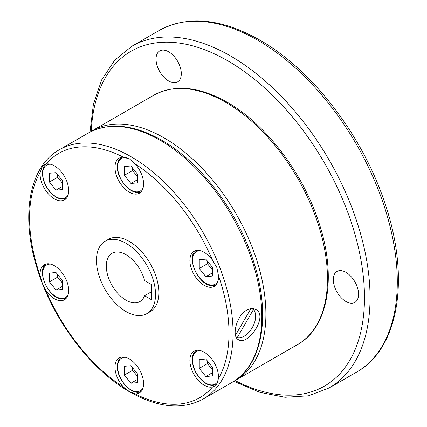 <?xml version="1.0" encoding="UTF-8"?>
<svg xmlns="http://www.w3.org/2000/svg" width="427" height="427" viewBox="0 0 427 427"><rect width="100%" height="100%" fill="white"/><g stroke="black" fill="none" stroke-linecap="round" stroke-linejoin="round"><path stroke-width="0.64" d="M246.705 310.162C250.105 308.294 253.131 308.08 255.784 309.516C268.813 315.804 247.804 346.35 238.378 339.668C231.471 336.609 236.318 315.686 246.705 310.162M105.111 241.25L108.394 239.355A41.782 24.12 60 0 1 129.285 241.426A41.782 24.12 60 0 1 156.576 278.239A41.782 24.12 60 0 1 150.171 311.721L146.888 313.615A41.782 24.12 -120 0 0 153.293 280.133A41.782 24.12 -120 0 0 126.002 243.321A41.782 24.12 -120 0 0 105.111 241.25A41.782 24.12 -120 0 0 98.706 274.726A41.782 24.12 -120 0 0 126.002 311.545A41.782 24.12 -120 0 0 146.888 313.615M126.002 254.689A27.851 16.082 60 0 1 144.572 280.571L151.606 284.633L151.606 299.791L144.572 295.735A27.851 16.082 60 0 1 139.928 301.553A27.851 16.082 60 0 1 126.002 300.176A27.851 16.082 60 0 1 107.807 275.628A27.851 16.082 60 0 1 112.077 253.312A27.851 16.082 60 0 1 126.002 254.689M151.606 291.673L144.572 295.735M191.803 269.949A20.224 11.673 60 0 1 194.077 251.332A20.224 11.673 60 0 1 212.582 260.326L216.879 267.564L218.41 275.346A20.224 11.673 60 0 1 214.301 286.357A20.224 11.673 60 0 1 191.803 269.949M129.285 192.171A20.224 11.673 60 0 1 116.075 174.355A20.224 11.673 60 0 1 119.17 158.15A20.224 11.673 60 0 1 123.456 157.221L129.589 158.972L135.113 163.947A20.224 11.673 60 0 1 139.394 193.175A20.224 11.673 60 0 1 129.285 192.171M66.761 197.76A20.224 11.673 60 0 1 64.488 199.868A20.224 11.673 60 0 1 48.23 193.709A20.224 11.673 60 0 1 40.154 172.428L42.3 166.77L44.371 164.779L45.983 164.139A20.224 11.673 60 0 1 63.949 175.614A20.224 11.673 60 0 1 66.761 197.76M45.983 290.744L42.3 283.16L40.154 275.73A20.224 11.673 60 0 1 44.264 264.713A20.224 11.673 60 0 1 66.761 281.121A20.224 11.673 60 0 1 64.488 299.738A20.224 11.673 60 0 1 45.983 290.75A141.027 81.424 -120 0 0 123.456 387.124A20.224 11.673 60 0 1 119.17 357.895A20.224 11.673 60 0 1 129.285 358.899A20.224 11.673 60 0 1 142.495 376.721A20.224 11.673 60 0 1 139.394 392.925A20.224 11.673 60 0 1 135.108 393.854L129.589 391.746L123.456 387.124M218.41 378.642L216.879 383.948L214.407 386.173L212.582 386.931A20.224 11.673 60 0 1 194.616 375.461A20.224 11.673 60 0 1 191.803 353.316A20.224 11.673 60 0 1 194.077 351.207A20.224 11.673 60 0 1 210.34 357.367A20.224 11.673 60 0 1 218.41 378.642A141.027 81.424 -120 0 0 218.41 275.346M345.929 272.314A17.87 10.317 60 0 1 357.602 288.065A17.87 10.317 60 0 1 354.864 302.385A17.87 10.317 60 0 1 345.929 301.499A17.87 10.317 60 0 1 334.25 285.748A17.87 10.317 60 0 1 336.994 271.428A17.87 10.317 60 0 1 345.929 272.314M157.728 67.375A17.87 10.317 60 0 1 159.735 50.92A17.87 10.317 60 0 1 179.618 65.422A17.87 10.317 60 0 1 177.611 81.877A17.87 10.317 60 0 1 157.728 67.375M250.852 308.662L235.496 335.259M251.604 308.588L251.957 308.79A16.295 9.41 120 0 0 251.727 308.577M235.971 336.748L237.289 337.511L253.371 309.66L251.957 308.79M237.289 337.511A16.247 9.378 120 0 0 252.293 327.605A16.247 9.378 120 0 0 253.371 309.66M236.595 337.949A17.406 10.051 120 0 0 239.184 337.746M254.519 311.182A17.406 10.051 120 0 0 253.27 308.652M205.83 376.523L212.395 375.941L212.395 367.188L205.83 359.022L199.265 359.603L199.265 368.357L205.83 376.523L212.395 372.734M199.265 368.357L207.474 363.623L212.395 369.745M207.474 361.061L207.474 363.623M130.924 383.216L137.489 382.629L137.489 373.876L130.924 365.709L124.358 366.297L124.358 375.05L130.924 383.216L137.489 379.427M124.358 375.05L132.567 370.31L137.489 376.438M132.567 367.754L132.567 370.31M49.452 281.868L56.017 290.034L62.582 289.447L62.582 280.694L56.017 272.527L49.452 273.115L49.452 281.868L57.661 277.128L62.582 283.256M57.661 274.566L57.661 277.128M56.017 290.034L62.582 286.245M49.452 181.993L56.017 190.159L62.582 189.572L62.582 180.818L56.017 172.652L49.452 173.239L49.452 181.993L57.661 177.253L62.582 183.38M57.661 174.691L57.661 177.253M56.017 190.159L62.582 186.369M124.358 175.3L130.924 183.466L137.489 182.879L137.489 174.125L130.924 165.959L124.358 166.546L124.358 175.3L132.567 170.565L137.489 176.687M130.924 183.466L137.489 179.676M132.567 168.003L132.567 170.565M212.395 276.066L212.395 267.313L205.83 259.146L199.265 259.733L199.265 268.482L205.83 276.653L212.395 276.066M205.83 276.653L212.395 272.858M199.265 268.482L207.474 263.747L212.395 269.869M207.474 261.185L207.474 263.747M356.438 372.2A197.29 113.908 -120 0 0 386.681 214.108A197.29 113.908 -120 0 0 257.791 40.255A197.29 113.908 -120 0 0 159.148 30.482L131.906 46.212A197.29 113.908 -120 0 1 230.548 55.985A197.29 113.908 -120 0 1 359.433 229.838A197.29 113.908 -120 0 1 329.19 387.929L356.438 372.2C399.25 348.512 410.304 277.662 385.026 203.652C363.057 136.09 312.404 69.809 259.765 40.058C221.298 18.34 187.757 15.148 159.148 30.482M235.133 380.58A193.346 111.628 -120 0 0 364.423 293.328A193.346 111.628 -120 0 0 227.756 60.815A193.346 111.628 -120 0 0 91.239 131.345M297.678 344.482A143.904 83.084 -120 0 0 319.732 229.171A143.904 83.084 -120 0 0 225.723 102.357A143.904 83.084 -120 0 0 153.768 95.232L92.189 130.785A143.904 83.084 -120 0 1 164.144 137.91A143.904 83.084 -120 0 1 258.154 264.724A143.904 83.084 -120 0 1 236.094 380.035L297.678 344.482C328.891 327.215 336.972 275.538 318.526 221.544C302.503 172.262 265.551 123.915 227.164 102.213C199.094 86.371 174.632 84.044 153.768 95.232M232.026 382.389A143.904 83.084 -120 0 0 254.086 267.072A143.904 83.084 -120 0 0 160.072 140.259A143.904 83.084 -120 0 0 88.122 133.133L59.364 149.733A143.904 83.084 -120 0 1 131.319 156.864A143.904 83.084 -120 0 1 225.328 283.672A143.904 83.084 -120 0 1 203.273 398.989L232.026 382.389C263.24 365.117 271.321 313.445 252.88 259.445C236.852 210.164 199.905 161.817 161.513 140.12C133.448 124.273 108.981 121.946 88.122 133.133M213.463 285.498A19.727 11.39 -120 0 0 216.275 284.649M200.471 250.756A18.799 10.856 -120 0 0 199.185 250.766A18.799 10.856 -120 0 0 194.317 268.925A18.799 10.856 -120 0 0 212.475 285.028A18.799 10.856 -120 0 0 217.994 281.11M126.28 157.648A18.799 10.856 -120 0 0 117.628 167.037A18.799 10.856 -120 0 0 128.185 188.158A18.799 10.856 -120 0 0 143.093 187.923M50.664 164.262A18.799 10.856 -120 0 0 44.504 167.085A18.799 10.856 -120 0 0 49.372 190.864A18.799 10.856 -120 0 0 68.187 194.616M63.65 298.879A19.727 11.39 -120 0 0 66.463 298.03M50.664 264.137A18.799 10.856 -120 0 0 49.372 264.148A18.799 10.856 -120 0 0 44.504 282.306A18.799 10.856 -120 0 0 62.668 298.409A18.799 10.856 -120 0 0 68.187 294.491M125.565 357.319A18.799 10.856 -120 0 0 117.628 366.788A18.799 10.856 -120 0 0 130.924 389.814A18.799 10.856 -120 0 0 143.093 387.673M212.582 260.326A141.027 81.424 -120 0 0 135.108 163.947M135.108 393.854A141.027 81.424 -120 0 0 212.582 386.931M216.35 384.481A19.727 11.39 -120 0 0 216.58 384.343L216.35 384.481C211.018 386.894 205.27 384.54 199.115 377.431C191.296 368.106 189.887 353.663 196.623 350.305M200.471 350.631A18.799 10.856 -120 0 0 192.556 359.272A18.799 10.856 -120 0 0 199.185 377.228A18.799 10.856 -120 0 0 217.343 382.096A18.799 10.856 -120 0 0 218.16 380.633M40.154 172.428A141.027 81.424 -120 0 0 40.154 275.73M123.456 157.221A141.027 81.424 -120 0 0 45.983 164.139M233.847 381.284L259.894 392.344L285.039 397.275L308.438 395.818L329.19 387.929M234.033 381.162L236.094 380.035M196.623 250.43C184.459 255.933 199.687 287.942 213.217 285.578L216.35 284.606M121.716 157.248C118.871 158.988 117.42 162.121 117.361 166.658C116.758 180.178 133.187 197.279 141.444 191.419M46.81 163.941C40.079 167.299 41.483 181.742 49.302 191.066C55.462 198.176 61.205 200.525 66.537 198.112M46.81 263.817C34.651 269.314 49.879 301.329 63.404 298.959L66.537 297.987M121.716 356.999C118.871 358.739 117.42 361.872 117.361 366.409C116.758 379.929 133.187 397.03 141.444 391.169M59.364 149.733C28.15 167.005 20.069 218.677 38.51 272.677C54.539 321.958 91.485 370.3 129.877 392.002C157.947 407.849 182.409 410.176 203.273 398.989M90.182 132.007L92.189 130.785M89.985 132.108L93.433 104.023L101.738 79.78L114.692 60.239L131.906 46.212"/></g></svg>
